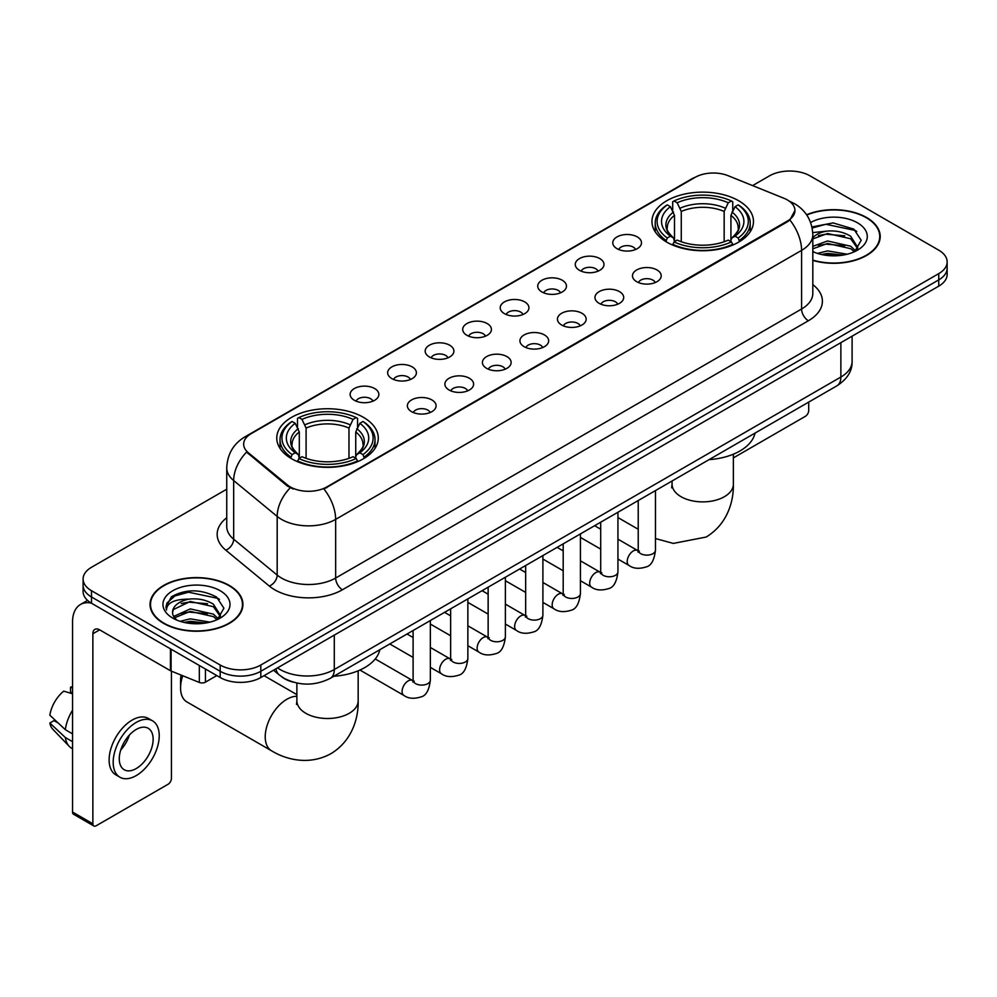 <?xml version="1.0" encoding="UTF-8"?>
<svg xmlns="http://www.w3.org/2000/svg" width="997" height="997" viewBox="0 0 997 997"><rect width="100%" height="100%" fill="white"/><g stroke="black" fill="none" stroke-linecap="round" stroke-linejoin="round"><path stroke-width="1.5" d="M363.419 417.332A50.76 29.312 0 0 0 308.098 410.976A50.76 29.312 0 0 0 276.767 438.057A50.76 29.312 0 0 0 291.635 458.77A50.76 29.312 0 0 0 346.956 465.125A50.76 29.312 0 0 0 378.287 438.057A50.76 29.312 0 0 0 363.419 417.332M738.615 200.721A50.76 29.312 0 0 0 683.294 194.365A50.76 29.312 0 0 0 651.951 221.434A50.76 29.312 0 0 0 666.819 242.159A50.76 29.312 0 0 0 722.14 248.515A50.76 29.312 0 0 0 753.483 221.434A50.76 29.312 0 0 0 738.615 200.721M616.981 248.652A14.369 8.3 180 0 1 614.127 246.309A14.369 8.3 180 0 1 618.888 236.002A14.369 8.3 180 0 1 637.295 236.925A14.369 8.3 180 0 1 640.149 246.309A14.369 8.3 180 0 1 616.981 248.652M635.55 249.512A8.624 4.973 0 0 0 633.232 247.094A8.624 4.973 0 0 0 624.745 245.823A8.624 4.973 0 0 0 618.726 249.512M579.456 270.312A14.369 8.3 180 0 1 576.615 267.969A14.369 8.3 180 0 1 581.363 257.662A14.369 8.3 180 0 1 599.783 258.584A14.369 8.3 180 0 1 602.624 267.969A14.369 8.3 180 0 1 579.456 270.312M598.026 271.172A8.624 4.973 0 0 0 595.707 268.754A8.624 4.973 0 0 0 587.221 267.483A8.624 4.973 0 0 0 581.214 271.172M541.944 291.971A14.369 8.3 180 0 1 539.09 289.629A14.369 8.3 180 0 1 543.851 279.322A14.369 8.3 180 0 1 562.258 280.244A14.369 8.3 180 0 1 565.112 289.629A14.369 8.3 180 0 1 541.944 291.971M560.513 292.831A8.624 4.973 0 0 0 558.195 290.414A8.624 4.973 0 0 0 549.708 289.155A8.624 4.973 0 0 0 543.689 292.831M504.42 313.631A14.369 8.3 180 0 1 501.566 311.288A14.369 8.3 180 0 1 506.326 300.982A14.369 8.3 180 0 1 524.734 301.904A14.369 8.3 180 0 1 527.587 311.288A14.369 8.3 180 0 1 504.42 313.631M522.989 314.491A8.624 4.973 0 0 0 520.671 312.073A8.624 4.973 0 0 0 512.184 310.815A8.624 4.973 0 0 0 506.177 314.491M466.908 335.304A14.369 8.3 180 0 1 464.054 332.948A14.369 8.3 180 0 1 468.814 322.642A14.369 8.3 180 0 1 487.221 323.564A14.369 8.3 180 0 1 490.075 332.948A14.369 8.3 180 0 1 466.908 335.304M485.464 336.163A8.624 4.973 0 0 0 483.159 333.733A8.624 4.973 0 0 0 474.659 332.475A8.624 4.973 0 0 0 468.652 336.163M429.383 356.963A14.369 8.3 180 0 1 426.529 354.608A14.369 8.3 180 0 1 431.29 344.301A14.369 8.3 180 0 1 449.697 345.224A14.369 8.3 180 0 1 452.551 354.608A14.369 8.3 180 0 1 429.383 356.963M447.952 357.823A8.624 4.973 0 0 0 445.634 355.393A8.624 4.973 0 0 0 437.147 354.134A8.624 4.973 0 0 0 431.128 357.823M391.871 378.623A14.369 8.3 180 0 1 389.017 376.28A14.369 8.3 180 0 1 393.778 365.961A14.369 8.3 180 0 1 412.185 366.896A14.369 8.3 180 0 1 415.039 376.28A14.369 8.3 180 0 1 391.871 378.623M410.428 379.483A8.624 4.973 0 0 0 408.122 377.053A8.624 4.973 0 0 0 399.623 375.794A8.624 4.973 0 0 0 393.616 379.483M354.346 400.283A14.369 8.3 180 0 1 351.492 397.94A14.369 8.3 180 0 1 356.253 387.621A14.369 8.3 180 0 1 374.66 388.556A14.369 8.3 180 0 1 377.514 397.94A14.369 8.3 180 0 1 354.346 400.283M372.915 401.143A8.624 4.973 0 0 0 370.597 398.713A8.624 4.973 0 0 0 362.11 397.454A8.624 4.973 0 0 0 356.091 401.143M636.684 281.69A14.369 8.3 180 0 1 633.83 279.347A14.369 8.3 180 0 1 638.591 269.04A14.369 8.3 180 0 1 656.998 269.963A14.369 8.3 180 0 1 659.852 279.347A14.369 8.3 180 0 1 636.684 281.69M655.253 282.55A8.624 4.973 0 0 0 652.935 280.132A8.624 4.973 0 0 0 644.448 278.861A8.624 4.973 0 0 0 638.441 282.55M599.172 303.35A14.369 8.3 180 0 1 596.318 301.007A14.369 8.3 180 0 1 601.079 290.7A14.369 8.3 180 0 1 619.486 291.623A14.369 8.3 180 0 1 622.34 301.007A14.369 8.3 180 0 1 599.172 303.35M617.729 304.21A8.624 4.973 0 0 0 615.423 301.792A8.624 4.973 0 0 0 606.924 300.533A8.624 4.973 0 0 0 600.917 304.21M561.647 325.01A14.369 8.3 180 0 1 558.794 322.667A14.369 8.3 180 0 1 563.554 312.36A14.369 8.3 180 0 1 581.961 313.282A14.369 8.3 180 0 1 584.815 322.667A14.369 8.3 180 0 1 561.647 325.01M580.217 325.869A8.624 4.973 0 0 0 577.899 323.452A8.624 4.973 0 0 0 569.412 322.193A8.624 4.973 0 0 0 563.392 325.869M524.135 346.682A14.369 8.3 180 0 1 521.281 344.326A14.369 8.3 180 0 1 526.042 334.02A14.369 8.3 180 0 1 544.449 334.942A14.369 8.3 180 0 1 547.303 344.326A14.369 8.3 180 0 1 524.135 346.682M542.692 347.542A8.624 4.973 0 0 0 540.386 345.112A8.624 4.973 0 0 0 531.887 343.853A8.624 4.973 0 0 0 525.88 347.542M486.611 368.342A14.369 8.3 180 0 1 483.757 365.986A14.369 8.3 180 0 1 488.518 355.68A14.369 8.3 180 0 1 506.925 356.602A14.369 8.3 180 0 1 509.779 365.986A14.369 8.3 180 0 1 486.611 368.342M505.18 369.202A8.624 4.973 0 0 0 502.862 366.771A8.624 4.973 0 0 0 494.375 365.513A8.624 4.973 0 0 0 488.356 369.202M449.086 390.001A14.369 8.3 180 0 1 446.245 387.659A14.369 8.3 180 0 1 451.005 377.34A14.369 8.3 180 0 1 469.413 378.274A14.369 8.3 180 0 1 472.254 387.659A14.369 8.3 180 0 1 449.086 390.001M467.655 390.861A8.624 4.973 0 0 0 465.35 388.431A8.624 4.973 0 0 0 456.85 387.172A8.624 4.973 0 0 0 450.843 390.861M411.574 411.661A14.369 8.3 180 0 1 408.72 409.318A14.369 8.3 180 0 1 413.481 398.999A14.369 8.3 180 0 1 431.888 399.934A14.369 8.3 180 0 1 434.742 409.318A14.369 8.3 180 0 1 411.574 411.661M430.143 412.521A8.624 4.973 0 0 0 427.825 410.091A8.624 4.973 0 0 0 419.338 408.832A8.624 4.973 0 0 0 413.319 412.521M783.916 198.266A25.86 14.93 180 0 1 787.368 199.936A25.86 14.93 180 0 1 794.945 210.492A25.86 14.93 180 0 1 787.368 221.047L326.854 486.922A25.86 14.93 180 0 1 287.385 484.928L248.34 452.738A25.86 14.93 180 0 1 243.654 444.176A25.86 14.93 180 0 1 251.232 433.62L695.034 177.391A25.86 14.93 180 0 1 728.159 175.721L783.916 198.266M293.168 682.135A28.739 16.588 180 0 1 281.565 676.701M812.817 260.429A46.448 26.819 0 0 0 880.214 236.488A46.448 26.819 0 0 0 866.605 217.533A46.448 26.819 0 0 0 806.598 214.741M229.322 585.463A46.448 26.819 0 0 0 178.7 579.643A46.448 26.819 0 0 0 150.036 604.419A46.448 26.819 0 0 0 163.633 623.387A46.448 26.819 0 0 0 214.255 629.207A46.448 26.819 0 0 0 242.932 604.419A46.448 26.819 0 0 0 229.322 585.463M150.51 606.837A46.448 26.819 0 0 0 150.348 607.547M794.945 210.492L789.873 220.001L787.368 221.82L323.938 489.004A33.524 19.354 60 0 1 335.653 519.375A38.31 22.121 180 0 1 281.478 519.375A38.31 22.121 180 0 1 277.178 516.421L233.672 480.554A38.31 22.121 180 0 1 226.743 467.867L226.743 526.516A38.31 22.121 0 0 0 233.672 539.203L277.178 575.082A38.31 22.121 0 0 0 281.478 578.036A38.31 22.121 0 0 0 335.653 578.036L801.588 309.02A38.31 22.121 0 0 0 812.817 293.38L812.817 234.731A38.31 22.121 180 0 1 801.588 250.372A33.524 19.354 -120 0 0 789.873 220.001M226.743 489.203L91.512 567.281A28.739 16.588 0 0 0 83.1 579.008L83.1 591.52A28.739 16.588 0 0 0 91.512 603.247L220.187 677.536L220.187 671.28A28.739 16.588 0 0 0 260.815 671.28L938.738 279.895A28.739 16.588 0 0 0 947.15 268.168A28.739 16.588 0 0 1 938.738 279.895L260.815 671.28A28.739 16.588 0 0 1 220.187 671.28L91.512 596.991L220.187 671.28L220.187 665.024A28.739 16.588 0 0 0 260.815 665.024L938.738 273.639A28.739 16.588 0 0 0 947.15 261.912A28.739 16.588 0 0 0 938.738 250.172L810.062 175.883A28.739 16.588 0 0 0 769.422 175.883L752.598 185.604M83.1 585.264A28.739 16.588 0 0 0 91.512 596.991A28.739 16.588 0 0 1 83.1 585.264M293.193 489.004L287.385 486.062L246.595 452.102A33.524 22.42 129.5 0 0 233.672 480.554L233.672 539.203A9.584 6.406 -50.5 0 1 225.833 550.194A47.893 27.642 180 0 1 226.743 517.742M83.1 579.008A28.739 16.588 0 0 0 91.512 590.735L220.187 665.024M242.62 607.547A46.448 26.819 0 0 0 242.458 606.837M879.902 239.616A46.448 26.819 0 0 0 879.74 238.906M220.187 677.536A28.739 16.588 0 0 0 260.815 677.536L938.738 286.151A28.739 16.588 0 0 0 947.15 274.424L947.15 261.912M812.817 260.117A45.974 26.545 0 0 0 879.74 236.488A45.974 26.545 0 0 0 866.268 217.72A45.974 26.545 0 0 0 806.772 215.003M817.415 253.388L827.56 250.908L847.251 254.21M821.391 254.484L827.56 253.388L843.126 255.082M812.817 246.346L827.56 240.975L850.69 246.209L855.625 250.908M812.817 248.826L827.56 243.455L850.69 248.689L854.342 251.767M812.754 232.588L826.226 231.192A23.94 13.821 0 0 0 812.817 237.622M826.226 231.192C835.424 230.232 843.574 231.927 850.69 236.277L857.707 247.306L857.532 249.138M812.817 238.906L827.56 233.522L850.69 238.757L857.632 248.552M812.817 251.107L813.839 252.054M812.817 251.605A33.524 19.354 0 0 0 857.47 250.172A33.524 19.354 0 0 0 857.47 222.805A33.524 19.354 0 0 0 810.611 222.493M854.741 251.593L861.184 240.252L853.831 229.111L833.106 222.917L811.944 226.942M812.169 228.014L825.865 224.275L855.351 230.481L856.784 231.478M818.45 235.579L825.865 234.208L844.82 235.803M818.45 245.511L825.865 244.128L844.82 245.736M822.027 254.621L825.865 254.061L842.764 255.132M733.368 457.897A4.786 2.767 120 0 0 733.53 457.797L805.314 416.36A4.786 2.767 120 0 0 808.704 410.49L808.704 402.115M163.969 623.187A45.974 26.545 0 0 0 214.081 628.945A45.974 26.545 0 0 0 242.458 604.419A45.974 26.545 0 0 0 228.986 585.65A45.974 26.545 0 0 0 178.887 579.905A45.974 26.545 0 0 0 150.51 604.419A45.974 26.545 0 0 0 163.969 623.187M180.133 621.318L190.29 618.838L209.968 622.14M184.109 622.415L190.29 621.318L205.843 623.013M173.677 616.458L190.29 608.905L213.408 614.14L218.343 618.838M174.5 617.816L190.29 611.385L213.408 616.62L217.059 619.698M217.458 619.523L223.901 608.182L216.548 597.041C200.796 588.903 185.766 588.816 171.472 596.767L165.951 606.874L166.474 610.114C166.786 602.836 174.276 599.172 188.956 599.122A23.94 13.821 0 0 0 172.543 612.245A23.94 13.821 0 0 0 173.702 616.495L176.556 619.984M188.956 599.122C198.141 598.163 206.292 599.858 213.408 604.207L220.424 615.236L220.262 617.068M172.543 612.519L173.353 609.578L190.29 601.453L213.408 606.687L220.349 616.482M220.187 590.735A33.524 19.354 0 0 0 172.78 590.735A33.524 19.354 0 0 0 172.78 618.115A33.524 19.354 0 0 0 220.187 618.103A33.524 19.354 0 0 0 220.187 590.735M165.951 607.098L166.998 603.011L174.899 595.932L188.583 592.206L218.069 598.412L219.502 599.409M181.18 603.509L188.583 602.138L207.538 603.733M181.18 613.442L188.583 612.058L207.538 613.666M184.744 622.552L188.583 621.991L205.482 623.063M665.909 241.623L667.267 237.996A45.588 26.321 0 0 1 667.267 204.884L670.408 206.691A41.189 23.778 0 0 0 670.408 236.177L673.498 237.947L674.508 241.635M674.508 240.127L674.508 215.377L670.408 206.691M672.688 210.616L672.688 201.755L674.047 200.97A45.588 26.321 0 0 1 731.387 200.97L728.259 202.79A41.189 23.778 0 0 0 677.175 202.79L681.275 211.464L681.275 241.735M724.158 241.735L724.158 211.464L728.259 202.79M709.054 459.642A52.679 30.409 0 0 0 755.016 433.109M672.688 244.253A47.507 27.43 0 0 0 732.745 244.253L731.387 241.897A45.588 26.321 0 0 1 674.047 241.897L672.688 245.063M732.745 245.063L732.745 244.253M667.267 204.884L665.909 205.669A47.507 27.43 0 0 0 655.216 223.004A47.507 27.43 0 0 0 665.909 240.339M731.387 200.97L732.745 201.755L732.745 210.616M674.047 241.897L677.175 240.09A41.189 23.778 0 0 0 728.259 240.09L731.387 241.897M670.408 236.177L667.267 237.996M677.175 202.79L674.047 200.97M673.498 212.025A36.839 21.273 0 0 0 673.498 237.947L673.673 238.059C668.439 232.999 666.308 229.559 667.28 227.752A35.431 20.463 0 0 1 674.508 215.377M739.525 240.339A47.507 27.43 0 0 0 750.218 223.004A47.507 27.43 0 0 0 739.525 205.669L738.166 204.884A45.588 26.321 0 0 1 738.166 237.996L739.525 241.623M738.166 237.996L735.026 236.177A41.189 23.778 0 0 0 735.026 206.691L738.166 204.884M735.026 206.691L730.926 215.377L730.926 240.127L731.935 237.947L735.026 236.177M730.926 215.377A35.431 20.463 0 0 1 738.154 227.752C739.113 229.572 736.982 233.011 731.761 238.059L731.935 237.947A36.839 21.273 0 0 0 731.935 212.025M730.926 241.635L730.926 240.127M182.738 675.742A30.645 17.697 120 0 0 180.569 687.905L180.569 680.091A21.074 12.163 -60 0 1 181.13 675.094M180.569 687.905A30.645 17.697 120 0 0 186.913 701.938L271.57 750.816A30.645 17.697 -60 0 1 266.872 726.252A30.645 17.697 -60 0 1 286.899 699.246A30.645 17.697 -60 0 1 296.882 696.292M290.725 458.234L292.084 454.607A45.588 26.321 0 0 1 292.084 421.494L295.212 423.314A41.189 23.778 0 0 0 295.212 452.8L298.315 454.557L299.312 458.246M299.312 456.738L299.312 431.988L295.212 423.314M297.492 427.227L297.492 418.366L298.851 417.593A45.588 26.321 0 0 1 356.203 417.593L353.063 419.401A41.189 23.778 0 0 0 301.991 419.401L306.091 428.074L306.091 458.358M348.975 458.358L348.975 428.074L353.063 419.401M333.858 676.265A52.679 30.409 0 0 0 379.82 649.72M297.492 460.863A47.507 27.43 0 0 0 357.562 460.863L356.203 458.52A45.588 26.321 0 0 1 298.851 458.52L297.492 461.673M357.562 461.673L357.562 460.863M292.084 421.494L290.725 422.279A47.507 27.43 0 0 0 280.02 439.615A47.507 27.43 0 0 0 290.725 456.95M356.203 417.593L357.562 418.366L357.562 427.227M298.851 458.52L301.991 456.701A41.189 23.778 0 0 0 353.063 456.701L356.203 458.52M295.212 452.8L292.084 454.607M301.991 419.401L298.851 417.593M298.315 428.648A36.839 21.273 0 0 0 298.315 454.557L298.489 454.669C293.255 449.61 291.124 446.17 292.096 444.363A35.431 20.463 0 0 1 299.312 431.988M364.329 456.95A47.507 27.43 0 0 0 375.034 439.615A47.507 27.43 0 0 0 364.329 422.279L362.97 421.494A45.588 26.321 0 0 1 362.97 454.607L364.329 458.234M362.97 454.607L359.842 452.8A41.189 23.778 0 0 0 359.842 423.314L362.97 421.494M359.842 423.314L355.742 431.988L355.742 456.738L356.739 454.557L359.842 452.8M355.742 431.988A35.431 20.463 0 0 1 362.97 444.363C363.93 446.182 361.799 449.622 356.565 454.669L356.739 454.557A36.839 21.273 0 0 0 356.739 428.648M355.742 458.246L355.742 456.738M205.457 669.037L205.457 682.135L216.798 675.592M91.188 603.06A38.31 22.121 -120 0 0 80.483 604.481A38.31 22.121 -120 0 0 72.544 622.016L72.544 812.044L92.871 823.784L92.871 633.756A9.584 5.533 60 0 1 94.852 629.369A9.584 5.533 60 0 1 99.638 629.842L170.45 670.719L170.45 648.823M92.871 823.784A4.786 2.767 120 0 0 93.855 825.965L73.541 814.237A4.786 2.767 -60 0 1 72.544 812.044M93.855 825.965A4.786 2.767 120 0 0 96.248 825.728L168.032 784.29A4.786 2.767 120 0 0 171.422 778.42L171.422 671.168M205.457 682.135A4.786 2.767 180 0 1 199.325 682.447L171.085 671.031A4.786 2.767 180 0 1 170.45 670.719M136.203 768.562A23.94 13.821 120 0 0 151.856 747.463A23.94 13.821 120 0 0 148.179 728.284A23.94 13.821 120 0 0 136.203 729.468A23.94 13.821 120 0 0 120.562 750.567A23.94 13.821 120 0 0 124.239 769.759A23.94 13.821 120 0 0 136.203 768.562M120.737 750.006A23.94 13.821 120 0 0 129.336 735.125M72.544 687.843L70.513 687.232L70.513 692.043L72.544 693.214M152.491 720.819L148.428 718.476A32.565 18.806 120 0 0 132.14 720.083A32.565 18.806 120 0 0 110.866 748.784A32.565 18.806 120 0 0 115.864 774.868L119.927 777.224A32.565 18.806 120 0 0 136.203 775.604A32.565 18.806 120 0 0 157.476 746.915A32.565 18.806 120 0 0 152.491 720.819A32.565 18.806 120 0 0 136.203 722.426A32.565 18.806 120 0 0 114.929 751.127A32.565 18.806 120 0 0 119.927 777.224M72.544 710.238A31.605 18.245 120 0 0 65.353 729.704L49.85 715.198A24.9 14.382 120 0 1 63.746 691.133L72.544 693.812M72.544 733.867L65.353 729.704M58.237 723.049L54.012 720.619L49.85 723.024L65.353 737.531L72.544 741.681M65.353 737.531A31.605 18.245 120 0 0 69.254 746.354A31.605 18.245 120 0 0 71.647 748.236L72.544 748.759M72.544 686.659A24.9 14.382 120 0 0 70.513 687.232M49.85 723.024A24.9 14.382 120 0 0 52.791 729.218L69.254 746.354M248.34 452.738L248.34 453.872M287.385 484.928L287.385 486.062M326.854 486.922L326.854 487.695M787.368 221.047L787.368 221.82M342.432 589.763A9.584 5.533 60 0 1 335.653 578.036L335.653 519.375L801.588 250.372L801.588 309.02A9.584 5.533 60 0 0 808.368 320.76L342.432 589.763A47.893 27.642 180 0 1 274.698 589.763A47.893 27.642 180 0 1 269.34 586.074L225.833 550.194M812.817 234.731C812.169 220.96 806.112 210.629 794.646 203.749L789.811 201.394A33.524 15.703 112 0 0 789.362 201.22M248.378 435.577A33.524 19.354 -120 0 0 244.913 436.885C233.448 443.765 227.391 454.084 226.743 467.867M244.913 436.885L692.217 178.625A33.524 19.354 60 0 1 694.759 177.553M290.239 487.845A33.524 22.42 129.5 0 0 277.178 516.421L277.178 575.082A9.584 6.406 -50.5 0 1 269.34 586.074M812.817 284.619A47.893 27.642 180 0 1 808.368 320.76M260.815 665.024L260.815 677.536M938.738 273.639L938.738 286.151M91.512 590.735L91.512 603.247M277.552 667.878A38.31 22.121 0 0 0 280.12 669.523A38.31 22.121 0 0 0 334.294 669.523L840.87 377.053A38.31 22.121 0 0 0 852.099 361.413C852.373 370.921 847.313 379.059 836.907 385.827L330.331 678.296A19.155 11.054 60 0 0 334.294 669.523L334.294 635.114M840.87 342.644L840.87 377.053A19.155 11.054 60 0 1 836.907 385.827M275.995 668.775A19.155 12.811 129.5 0 0 279.334 675.006L273.514 670.208M733.368 454.183L733.368 484.193A30.645 17.697 180 0 1 724.383 496.705A30.645 17.697 180 0 1 681.051 496.705A30.645 17.697 180 0 1 672.065 484.193L671.666 487.807M724.158 211.464A35.431 20.463 0 0 0 681.275 211.464M725.155 208.124A36.839 21.273 0 0 0 680.278 208.124M358.172 670.807L358.172 700.804A30.645 17.697 180 0 1 349.199 713.316A30.645 17.697 180 0 1 305.855 713.316A30.645 17.697 180 0 1 296.882 700.804L296.483 704.418M348.975 428.074A35.431 20.463 0 0 0 306.091 428.074M349.972 424.734A36.839 21.273 0 0 0 305.082 424.734M655.465 490.586L655.465 550.157A8.624 4.973 180 0 1 652.549 553.883A8.624 4.973 180 0 1 640.747 553.671A8.624 4.973 180 0 1 638.23 550.157L637.943 552.014L638.716 551.378M655.465 550.157C654.281 560.164 651.178 565.76 646.168 566.932C639.04 569.137 633.319 568.639 628.995 565.436A8.624 4.973 -60 0 1 627.674 558.532A8.624 4.973 -60 0 1 633.294 550.942A8.624 4.973 -60 0 1 633.681 550.73A8.624 4.973 -60 0 1 637.606 550.506L639.364 551.204M617.941 512.246L617.941 571.817A8.624 4.973 180 0 1 615.024 575.556A8.624 4.973 180 0 1 603.235 575.331A8.624 4.973 180 0 1 600.705 571.817L600.431 573.674L601.203 573.038M617.941 571.817C616.769 581.824 613.666 587.42 608.644 588.591C601.527 590.797 595.807 590.299 591.47 587.108A8.624 4.973 -60 0 1 590.149 580.192A8.624 4.973 -60 0 1 595.782 572.602A8.624 4.973 -60 0 1 596.169 572.39A8.624 4.973 -60 0 1 600.094 572.178L601.839 572.864M580.428 533.906L580.428 593.477A8.624 4.973 180 0 1 577.512 597.215A8.624 4.973 180 0 1 565.71 597.004A8.624 4.973 180 0 1 563.193 593.477L562.906 595.346L563.679 594.698M580.428 593.477C579.245 603.484 576.141 609.08 571.131 610.251C564.003 612.457 558.283 611.959 553.958 608.768A8.624 4.973 -60 0 1 552.637 601.852A8.624 4.973 -60 0 1 558.258 594.262A8.624 4.973 -60 0 1 558.644 594.05A8.624 4.973 -60 0 1 562.57 593.838L564.327 594.524M542.904 555.566L542.904 615.137A8.624 4.973 180 0 1 539.988 618.875A8.624 4.973 180 0 1 528.198 618.663A8.624 4.973 180 0 1 525.668 615.137L525.394 617.006L526.167 616.37M542.904 615.137C541.732 625.144 538.629 630.74 533.607 631.911C526.491 634.117 520.758 633.618 516.434 630.428A8.624 4.973 -60 0 1 515.113 623.524A8.624 4.973 -60 0 1 520.746 615.922A8.624 4.973 -60 0 1 521.132 615.71A8.624 4.973 -60 0 1 525.058 615.498L526.802 616.183M505.392 577.226L505.392 636.796A8.624 4.973 180 0 1 502.476 640.535A8.624 4.973 180 0 1 490.674 640.323A8.624 4.973 180 0 1 488.144 636.796L487.869 638.666L488.642 638.03M505.392 636.796C504.208 646.816 501.105 652.399 496.095 653.571C488.966 655.777 483.246 655.278 478.909 652.088A8.624 4.973 -60 0 1 477.588 645.184A8.624 4.973 -60 0 1 483.221 637.582A8.624 4.973 -60 0 1 483.607 637.382A8.624 4.973 -60 0 1 487.533 637.158L489.29 637.843M467.867 598.885L467.867 658.469A8.624 4.973 180 0 1 464.951 662.195A8.624 4.973 180 0 1 453.149 661.983A8.624 4.973 180 0 1 450.632 658.469L450.357 660.326L451.13 659.69M467.867 658.469C466.683 668.476 463.593 674.059 458.57 675.231C451.454 677.437 445.721 676.938 441.397 673.748A8.624 4.973 -60 0 1 440.076 666.843A8.624 4.973 -60 0 1 445.709 659.241A8.624 4.973 -60 0 1 446.083 659.042A8.624 4.973 -60 0 1 450.021 658.818L451.766 659.503M430.355 620.545L430.355 680.128A8.624 4.973 180 0 1 427.426 683.855A8.624 4.973 180 0 1 415.637 683.643A8.624 4.973 180 0 1 413.107 680.128L412.833 681.985L413.605 681.35M430.355 680.128C429.171 690.136 426.068 695.719 421.046 696.903C413.929 699.096 408.209 698.61 403.872 695.408A8.624 4.973 -60 0 1 402.551 688.503A8.624 4.973 -60 0 1 408.184 680.901A8.624 4.973 -60 0 1 408.571 680.702A8.624 4.973 -60 0 1 412.496 680.477L414.241 681.175M92.871 633.756L99.638 629.842M171.085 649.197L171.085 671.031M199.325 682.447L199.325 665.498M692.217 178.625L698.361 175.771M330.331 678.296C314.915 686.036 299.499 686.036 284.083 678.296L279.334 675.006M852.099 361.413L852.099 336.176M879.74 240.339L879.74 236.488M242.458 608.27L242.458 604.419M150.51 608.27L150.51 604.419M733.368 484.193C733.78 501.915 727.05 524.41 706.138 537.047L673.324 543.415L655.465 538.554M638.23 529.27L617.941 517.568M655.216 231.765L655.216 223.004M750.218 231.765L750.218 223.004M672.065 480.99L672.065 484.193M358.172 700.804C358.584 718.525 351.854 741.02 330.954 753.657C309.569 765.447 286.712 760.026 271.57 750.816M280.02 448.376L280.02 439.615M375.034 448.376L375.034 439.615M296.882 694.647L264.043 675.679M296.882 683.057L296.882 700.804M628.995 565.436L617.941 559.068M600.705 549.11L580.428 537.408M638.23 500.531L638.23 550.157M637.606 550.506L617.941 539.153M600.705 529.208L594.636 525.706M591.47 587.108L580.428 580.728M563.193 570.77L542.904 559.068M600.705 522.191L600.705 571.817M600.094 572.178L580.428 560.825M563.193 550.867L557.124 547.365M553.958 608.768L542.904 602.387M525.668 592.43L505.392 580.728M563.193 543.864L563.193 593.477M562.57 593.838L542.904 582.485M525.668 572.527L519.599 569.025M516.434 630.428L505.392 624.047M488.144 614.09L467.867 602.387M525.668 565.523L525.668 615.137M525.058 615.498L505.392 604.145M488.144 594.187L482.074 590.685M478.909 652.088L467.867 645.707M450.632 635.762L430.355 624.047M488.144 587.183L488.144 636.796M487.533 637.158L467.867 625.804M450.632 615.847L444.562 612.345M441.397 673.748L430.355 667.367M413.107 657.422L389.802 643.962M450.632 608.843L450.632 658.469M450.021 658.818L430.355 647.464M413.107 637.507L407.038 634.005M403.872 695.408L359.942 670.046M413.107 630.503L413.107 680.128M412.496 680.477L375.233 658.967M80.483 604.481L87.549 600.393"/></g></svg>
